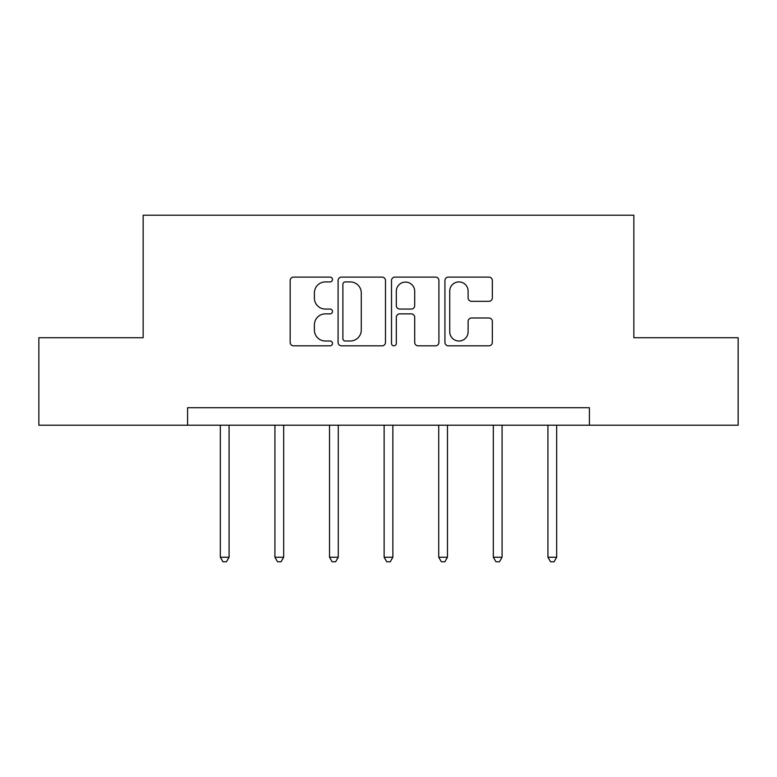 <?xml version="1.0" encoding="UTF-8"?>
<svg xmlns="http://www.w3.org/2000/svg" width="777" height="777" viewBox="0 0 777 777"><rect width="100%" height="100%" fill="white"/><g stroke="black" fill="none" stroke-linecap="round" stroke-linejoin="round"><path stroke-width="1.17" d="M332.498 279.516A2.409 2.409 0 0 0 330.099 277.107L293.599 277.107A3.438 3.438 0 0 0 290.161 280.546L290.161 342.385A3.438 3.438 0 0 0 293.599 345.823L330.099 345.823A2.409 2.409 0 0 0 332.498 343.415A2.409 2.409 0 0 0 330.099 341.006L325.369 341.006A10.995 10.995 0 0 1 314.384 330.021L314.384 324.864A10.995 10.995 0 0 1 325.369 313.869L330.099 313.869A2.409 2.409 0 0 0 332.498 311.46A2.409 2.409 0 0 0 330.099 309.061L325.369 309.061A10.995 10.995 0 0 1 314.384 298.067L314.384 292.91A10.995 10.995 0 0 1 325.369 281.915L330.099 281.915A2.409 2.409 0 0 0 332.498 279.516M488.898 301.33A3.438 3.438 0 0 0 492.336 297.892L492.336 280.546A3.438 3.438 0 0 0 488.898 277.107L448.368 277.107A3.438 3.438 0 0 0 444.93 280.546L444.93 342.385A3.438 3.438 0 0 0 448.368 345.823L488.898 345.823A3.438 3.438 0 0 0 492.336 342.385L492.336 321.425A3.438 3.438 0 0 0 488.898 317.997L471.552 317.997A3.438 3.438 0 0 0 468.113 321.425L468.113 331.818A9.188 9.188 0 0 1 458.925 341.006A9.188 9.188 0 0 1 449.737 331.818L449.737 291.113A9.188 9.188 0 0 1 458.925 281.915A9.188 9.188 0 0 1 468.113 291.113L468.113 297.892A3.438 3.438 0 0 0 471.552 301.33L488.898 301.33M187.597 425.213L38.85 425.213L38.85 337.713L143.153 337.713L143.153 215.219L633.847 215.219L633.847 337.713L738.15 337.713L738.15 425.213L589.403 425.213L589.403 407.711L187.597 407.711L187.597 425.213L589.403 425.213M385.489 280.546A3.438 3.438 0 0 0 382.061 277.107L341.521 277.107A3.438 3.438 0 0 0 338.082 280.546L338.082 342.385A3.438 3.438 0 0 0 341.521 345.823L382.061 345.823A3.438 3.438 0 0 0 385.489 342.385L385.489 280.546M394.939 277.107L435.479 277.107A3.438 3.438 0 0 1 438.918 280.546L438.918 342.385A3.438 3.438 0 0 1 435.479 345.823L418.133 345.823A3.438 3.438 0 0 1 414.695 342.385L414.695 317.307A3.438 3.438 0 0 0 411.256 313.869L399.747 313.869A3.438 3.438 0 0 0 396.319 317.307L396.319 343.415A2.409 2.409 0 0 1 393.91 345.823A2.409 2.409 0 0 1 391.511 343.415L391.511 280.546A3.438 3.438 0 0 1 394.939 277.107M345.299 281.915A2.409 2.409 0 0 0 342.89 284.324L342.89 338.607A2.409 2.409 0 0 0 345.299 341.006L350.281 341.006A10.995 10.995 0 0 0 361.276 330.021L361.276 292.91A10.995 10.995 0 0 0 350.281 281.915L345.299 281.915M414.695 291.278A9.188 9.188 0 0 0 405.507 282.09A9.188 9.188 0 0 0 396.319 291.278L396.319 305.623A3.438 3.438 0 0 0 399.747 309.061L411.256 309.061A3.438 3.438 0 0 0 414.695 305.623L414.695 291.278M220.328 425.213L220.328 557.235L229.079 557.235L229.079 425.213M229.079 557.235L226.447 561.781L222.95 561.781L220.328 557.235M274.922 425.213L274.922 557.235L283.673 557.235L283.673 425.213M283.673 557.235L281.051 561.781L277.554 561.781L274.922 557.235M329.526 425.213L329.526 557.235L338.277 557.235L338.277 425.213M338.277 557.235L335.654 561.781L332.148 561.781L329.526 557.235M384.129 425.213L384.129 557.235L392.871 557.235L392.871 425.213M392.871 557.235L390.248 561.781L386.752 561.781L384.129 557.235M438.723 425.213L438.723 557.235L447.474 557.235L447.474 425.213M447.474 557.235L444.852 561.781L441.346 561.781L438.723 557.235M493.327 425.213L493.327 557.235L502.078 557.235L502.078 425.213M502.078 557.235L499.446 561.781L495.949 561.781L493.327 557.235M547.921 425.213L547.921 557.235L556.672 557.235L556.672 425.213M556.672 557.235L554.05 561.781L550.553 561.781L547.921 557.235"/></g></svg>
